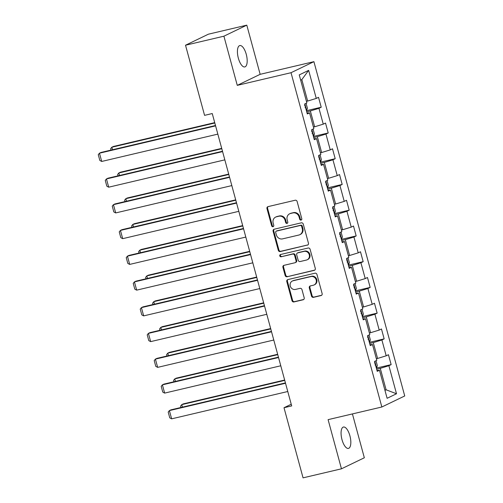 <?xml version="1.0" encoding="UTF-8"?>
<svg xmlns="http://www.w3.org/2000/svg" width="503" height="503" viewBox="0 0 503 503"><rect width="100%" height="100%" fill="white"/><g stroke="black" fill="none" stroke-linecap="round" stroke-linejoin="round"><path stroke-width="0.75" d="M301.052 220.094A1.176 1.081 -115.8 0 0 301.794 218.711L297.122 201.502A1.685 1.54 -115.8 0 0 295.173 200.238L268.036 206.626A1.685 1.54 -115.8 0 0 266.974 208.6L271.645 225.809A1.176 1.081 -115.8 0 0 273.211 226.62A1.176 1.081 -115.8 0 0 273.758 225.313L273.154 223.087A5.388 4.936 -115.8 0 1 275.631 217.095A5.388 4.936 -115.8 0 1 276.568 216.768L278.832 216.233A5.388 4.936 -115.8 0 1 285.063 220.283L285.666 222.508A1.176 1.081 -115.8 0 0 287.232 223.319A1.176 1.081 -115.8 0 0 287.779 222.012L287.169 219.786A5.388 4.936 -115.8 0 1 289.653 213.8A5.388 4.936 -115.8 0 1 290.589 213.467L292.847 212.932A5.388 4.936 -115.8 0 1 299.078 216.982L299.687 219.207A1.176 1.081 -115.8 0 0 301.052 220.094M349.906 435.805A10.978 4.307 76.8 0 0 343.43 427.034A10.978 4.307 76.8 0 0 341.99 439.628A10.978 4.307 76.8 0 0 348.46 448.406A10.978 4.307 76.8 0 0 349.906 435.805M246.263 54.337A10.978 4.307 76.8 0 0 239.786 45.559A10.978 4.307 76.8 0 0 238.347 58.153A10.978 4.307 76.8 0 0 244.816 66.93A10.978 4.307 76.8 0 0 246.263 54.337M311.508 296.078A1.685 1.54 -115.8 0 0 313.457 297.342L321.071 295.55A1.685 1.54 -115.8 0 0 322.134 293.576L316.947 274.468A1.685 1.54 -115.8 0 0 314.997 273.198L287.861 279.586A1.685 1.54 -115.8 0 0 286.792 281.561L291.985 300.675A1.685 1.54 -115.8 0 0 293.934 301.938L303.127 299.775A1.685 1.54 -115.8 0 0 304.196 297.801L301.976 289.621A1.685 1.54 -115.8 0 0 300.027 288.357L295.468 289.426A4.502 4.125 -115.8 0 1 290.394 286.471A4.502 4.125 -115.8 0 1 292.331 281.039A4.502 4.125 -115.8 0 1 293.111 280.762L310.98 276.562A4.502 4.125 -115.8 0 1 316.047 279.511A4.502 4.125 -115.8 0 1 314.111 284.95A4.502 4.125 -115.8 0 1 313.331 285.226L310.351 285.924A1.685 1.54 -115.8 0 0 309.288 287.898L311.508 296.078L312.124 295.777A1.685 1.54 -115.8 0 0 314.073 297.047L321.65 295.261M328.094 419.647L341.455 468.815L303.058 477.85L284.006 407.726L291.683 405.921L212.247 113.546L204.57 115.35L185.519 45.226L223.91 36.191L237.271 85.359L291.023 72.709L381.846 406.996L328.094 419.647M307.383 245.181A1.685 1.54 -115.8 0 0 308.452 243.207L303.259 224.099A1.685 1.54 -115.8 0 0 301.31 222.835L274.179 229.217A1.685 1.54 -115.8 0 0 273.11 231.191L278.304 250.305A1.685 1.54 -115.8 0 0 280.246 251.569L307.937 244.917M310.1 249.281L315.293 268.395A1.685 1.54 -115.8 0 1 314.224 270.369L287.094 276.751A1.685 1.54 -115.8 0 1 285.144 275.487L282.925 267.307A1.685 1.54 -115.8 0 1 283.988 265.333L294.997 262.742A1.685 1.54 -115.8 0 0 296.06 260.768L294.588 255.348A1.685 1.54 -115.8 0 0 292.639 254.078L281.183 256.775A1.176 1.081 -115.8 0 1 280.36 254.581A1.176 1.081 -115.8 0 1 280.567 254.512L308.157 248.017A1.685 1.54 -115.8 0 1 310.1 249.281M291.023 72.709L313.91 61.668L404.733 395.955L381.846 406.996M376.351 368.102L391.145 364.625L388.454 354.722L386.197 355.81L381.896 339.971L384.154 338.884L381.463 328.981L379.205 330.075L374.905 314.23L377.162 313.143L374.471 303.246L372.214 304.334L367.907 288.496L370.164 287.402L367.479 277.505L365.222 278.593L360.915 262.755L363.172 261.667L360.481 251.764L358.224 252.852L353.923 237.014L356.181 235.926L353.49 226.023L351.232 227.117L346.932 211.273L349.189 210.185L346.498 200.282L344.241 201.376L339.934 185.538L342.191 184.444L339.506 174.547L337.249 175.635L332.942 159.797L335.199 158.703L332.508 148.806L330.251 149.894L325.95 134.056L328.208 132.968L325.516 123.065L323.259 124.153L318.959 108.315L321.216 107.227L318.525 97.324L316.268 98.418L308.647 70.37L299.247 74.903L306.868 102.952L304.611 104.039L307.295 113.942L309.552 112.854L307.05 113.024M391.145 364.625L388.888 365.712L396.509 393.761L387.109 398.294L379.488 370.246L377.231 371.34L374.54 361.437L376.797 360.349L372.497 344.511L370.239 345.599L367.548 335.696L369.806 334.608L365.499 318.77L363.241 319.858L360.557 309.961L362.814 308.867L358.507 293.029L356.25 294.117L353.559 284.22L355.816 283.132L351.515 267.288L349.258 268.382L346.567 258.479L348.824 257.391L344.524 241.553L342.266 242.641L339.575 232.738L341.833 231.65L337.526 215.812L335.268 216.9L332.584 207.003L334.841 205.909L330.534 190.071L328.277 191.159L325.586 181.262L327.843 180.168L323.542 164.33L321.285 165.424L318.594 155.521L320.851 154.434L316.55 138.589L314.293 139.683L311.602 129.78L313.859 128.693L309.552 112.854M369.655 343.461L373.276 342.612L377.583 358.45L376.363 358.74M377.583 358.45L386.197 355.81M373.276 342.612L381.896 339.971M372.497 344.511L369.988 344.681M362.663 317.726L366.285 316.871L370.592 332.709L369.365 332.999M370.592 332.709L379.205 330.075M366.285 316.871L374.905 314.23M365.499 318.77L362.996 318.94M355.671 291.985L359.293 291.13L363.594 306.975L362.374 307.258M363.594 306.975L372.214 304.334M359.293 291.13L367.907 288.496M358.507 293.029L356.005 293.199M348.68 266.244L352.301 265.395L356.602 281.234L355.382 281.523M356.602 281.234L365.222 278.593M352.301 265.395L360.915 262.755M351.515 267.288L349.007 267.464M341.682 240.503L345.303 239.654L349.61 255.493L348.39 255.782M349.61 255.493L358.224 252.852M345.303 239.654L353.923 237.014M344.524 241.553L342.015 241.723M334.69 214.768L338.312 213.913L342.618 229.752L341.392 230.041M342.618 229.752L351.232 227.117M338.312 213.913L346.932 211.273M337.526 215.812L335.023 215.982M327.698 189.027L331.32 188.172L335.62 204.017L334.401 204.3M335.62 204.017L344.241 201.376M331.32 188.172L339.934 185.538M330.534 190.071L328.031 190.241M320.707 163.286L324.328 162.438L328.629 178.276L327.409 178.559M328.629 178.276L337.249 175.635M324.328 162.438L332.942 159.797M323.542 164.33L321.033 164.506M313.709 137.545L317.33 136.697L321.637 152.535L320.417 152.824M321.637 152.535L330.251 149.894M317.33 136.697L325.95 134.056M316.55 138.589L314.042 138.765M306.717 111.811L310.338 110.956L314.645 126.794L313.419 127.083M314.645 126.794L323.259 124.153M310.338 110.956L318.959 108.315M308.647 70.37L301.819 79.606L307.647 101.059L306.428 101.342M307.647 101.059L316.268 98.418M237.271 85.359L260.152 74.318L246.797 25.15L223.91 36.191M246.797 25.15L208.399 34.185L185.519 45.226M341.455 468.815L364.335 457.774L352.421 413.919M260.152 74.318L313.91 61.668M291.231 404.242L284.006 407.726M301.819 79.606L300.675 80.159M384.877 390.089L386.097 389.8L380.274 368.353L376.653 369.202M384.952 390.353L386.097 389.8L396.509 393.761M380.274 368.353L388.888 365.712M379.488 370.246L376.98 370.422M306.421 110.71L321.216 107.227M313.413 136.445L328.208 132.968M320.405 162.186L335.199 158.703M327.396 187.927L342.191 184.444M334.394 213.668L349.189 210.185M341.386 239.403L356.181 235.926M348.378 265.144L363.172 261.667M355.37 290.885L370.164 287.402M362.367 316.626L377.162 313.143M369.359 342.367L384.154 338.884M301.536 219.817A1.176 1.081 -115.8 0 1 300.304 218.912L299.7 216.686A5.388 4.936 -115.8 0 0 293.469 212.637L292.847 212.932M289.653 213.8L290.275 213.498A5.388 4.936 -115.8 0 1 291.206 213.171L293.469 212.637M275.631 217.095L276.254 216.799A5.388 4.936 -115.8 0 1 277.184 216.466L279.448 215.938A5.388 4.936 -115.8 0 1 285.679 219.981L286.282 222.213A1.176 1.081 -115.8 0 0 287.515 223.118M268.074 206.62A1.685 1.54 -115.8 0 0 267.59 208.305L272.268 225.507A1.176 1.081 -115.8 0 0 273.494 226.419M274.21 229.211A1.685 1.54 -115.8 0 0 273.726 230.896L278.92 250.004A1.685 1.54 -115.8 0 0 280.869 251.267L307.968 244.892M301.63 226.375A1.176 1.081 -115.8 0 0 300.272 225.489L276.449 231.097A1.176 1.081 -115.8 0 0 275.707 232.48L276.342 234.826A5.388 4.936 -115.8 0 0 282.573 238.875L298.857 235.039A5.388 4.936 -115.8 0 0 299.788 234.712A5.388 4.936 -115.8 0 0 302.272 228.727L301.63 226.375L302.253 226.08A1.176 1.081 -115.8 0 0 300.888 225.193L300.272 225.489M276.248 231.166L276.864 230.871A1.176 1.081 -115.8 0 1 277.071 230.795L300.888 225.193M299.788 234.712L300.404 234.411A5.388 4.936 -115.8 0 0 302.888 228.425L302.272 228.727M302.253 226.08L302.888 228.425M314.809 270.08L287.094 276.751M284.025 265.326A1.685 1.54 -115.8 0 0 283.541 267.011L285.761 275.191A1.685 1.54 -115.8 0 0 287.71 276.455M295.286 262.641L295.902 262.346A1.685 1.54 -115.8 0 0 296.682 260.472L295.204 255.046A1.685 1.54 -115.8 0 0 293.255 253.782L281.183 256.775M280.712 254.474A1.176 1.081 -115.8 0 0 281.799 256.48M306.415 260.057A4.502 4.125 -115.8 0 0 307.195 259.781A4.502 4.125 -115.8 0 0 309.131 254.348A4.502 4.125 -115.8 0 0 304.057 251.393L297.763 252.877A1.685 1.54 -115.8 0 0 296.701 254.851L298.172 260.271A1.685 1.54 -115.8 0 0 300.121 261.541L306.415 260.057M307.195 259.781L307.811 259.485A4.502 4.125 -115.8 0 0 309.747 254.046A4.502 4.125 -115.8 0 0 304.68 251.098L304.057 251.393M297.474 252.978L298.09 252.676A1.685 1.54 -115.8 0 1 298.386 252.575L304.68 251.098M310.389 285.918A1.685 1.54 -115.8 0 0 309.905 287.603L312.124 295.777M314.111 284.95L314.727 284.648A4.502 4.125 -115.8 0 0 316.664 279.215A4.502 4.125 -115.8 0 0 311.596 276.26L310.98 276.562M292.331 281.039L292.953 280.743A4.502 4.125 -115.8 0 1 293.733 280.467L311.596 276.26M287.898 279.58A1.685 1.54 -115.8 0 0 287.414 281.265L292.608 300.373A1.685 1.54 -115.8 0 0 294.551 301.637L303.711 299.48M214.718 122.631L113.382 146.48L111.836 147.228L214.819 122.996M306.082 103.329L307.415 108.233L306.623 110.478A4.546 0.365 164.8 0 1 306.384 110.585M305.12 107.611C305.667 106.661 305.491 106.001 304.585 105.63M111.018 150.095L110.641 148.712L111.836 147.228L112.521 149.743M217.837 134.119L101.707 161.45L99.468 153.195L101.015 152.453L215.498 125.511M215.598 125.869L99.468 153.195L98.267 154.679L99.839 160.457L101.707 161.45M221.71 148.372L120.374 172.221L118.827 172.969L221.81 148.731M313.073 129.07L314.406 133.968L313.621 136.219A4.546 0.365 164.8 0 1 313.382 136.326M312.111 133.352C312.665 132.402 312.482 131.742 311.577 131.371M118.01 175.836L117.633 174.453L118.827 172.969L119.513 175.484M228.708 174.113L127.366 197.962L125.819 198.71L228.802 174.472M320.071 154.811L321.398 159.709L320.612 161.96A4.546 0.365 164.8 0 1 320.373 162.06M319.109 159.093C319.656 158.143 319.474 157.483 318.569 157.112M125.002 201.577L124.625 200.194L125.819 198.71L126.504 201.225M224.835 159.86L108.698 187.185L106.46 178.936L108.007 178.194L222.496 151.246M222.59 151.604L106.46 178.936L105.265 180.42L106.831 186.198L108.698 187.185M231.826 185.594L115.696 212.926L113.452 204.677L114.998 203.929L229.487 176.987M229.582 177.345L113.452 204.677L112.257 206.161L113.823 211.933L115.696 212.926M235.7 199.854L134.364 223.703L132.817 224.445L235.794 200.213M327.063 180.552L328.396 185.45L327.604 187.694A4.546 0.365 164.8 0 1 327.365 187.801M326.101 184.827C326.648 183.884 326.472 183.224 325.56 182.853M131.993 227.318L131.616 225.929L132.817 224.445L133.496 226.96M242.691 225.589L141.356 249.438L139.809 250.186L242.792 225.954M334.055 206.287L335.388 211.191L334.596 213.435A4.546 0.365 164.8 0 1 334.357 213.542M333.093 210.568C333.64 209.619 333.464 208.959 332.558 208.588M138.991 253.053L138.614 251.67L139.809 250.186L140.494 252.701M249.683 251.33L148.347 275.179L146.801 275.927L249.784 251.689M341.047 232.028L342.38 236.926L341.594 239.177A4.546 0.365 164.8 0 1 341.355 239.283M340.085 236.309C340.638 235.36 340.456 234.7 339.55 234.329M145.983 278.794L145.606 277.411L146.801 275.927L147.486 278.442M238.818 211.335L122.688 238.667L120.443 230.418L121.99 229.67L236.479 202.728M236.58 203.086L120.443 230.418L119.249 231.902L120.821 237.674L122.688 238.667M245.81 237.076L129.68 264.408L127.441 256.153L128.988 255.411L243.471 228.469M243.571 228.827L127.441 256.153L126.24 257.637L127.812 263.415L129.68 264.408M252.808 262.817L136.671 290.143L134.433 281.894L135.98 281.152L250.469 254.204M250.563 254.568L134.433 281.894L133.238 283.378L134.804 289.156L136.671 290.143M256.681 277.071L155.339 300.92L153.792 301.668L256.775 277.43M348.045 257.769L349.371 262.667L348.585 264.918A4.546 0.365 164.8 0 1 348.346 265.018M347.083 262.05C347.63 261.101 347.447 260.441 346.542 260.07M152.975 304.535L152.598 303.152L153.792 301.668L154.478 304.183M259.8 288.552L143.669 315.884L141.425 307.635L142.971 306.887L257.461 279.945M257.555 280.303L141.425 307.635L140.23 309.119L141.796 314.891L143.669 315.884M263.673 302.812L162.337 326.661L160.79 327.403L263.767 303.171M355.036 283.51L356.369 288.408L355.577 290.652A4.546 0.365 164.8 0 1 355.338 290.759M354.074 287.785C354.621 286.842 354.445 286.182 353.534 285.811M159.967 330.276L159.589 328.887L160.79 327.403L161.469 329.918M266.791 314.293L150.661 341.625L148.416 333.376L149.963 332.628L264.452 305.686M264.553 306.044L148.416 333.376L147.222 334.86L148.794 340.632L150.661 341.625M270.664 328.547L169.329 352.396L167.782 353.144L270.765 328.912M362.028 309.244L363.361 314.149L362.569 316.393A4.546 0.365 164.8 0 1 362.33 316.5M361.066 313.526C361.613 312.577 361.437 311.917 360.532 311.546M166.965 356.011L166.587 354.628L167.782 353.144L168.467 355.659M273.783 340.034L157.653 367.366L155.414 359.111L156.961 358.369L271.444 331.427M271.545 331.785L155.414 359.111L154.214 360.594L155.785 366.373L157.653 367.366M277.656 354.288L176.32 378.137L174.774 378.885L277.757 354.646M369.02 334.985L370.353 339.883L369.567 342.134A4.546 0.365 164.8 0 1 369.328 342.241M368.058 339.267C368.611 338.318 368.429 337.658 367.523 337.287M173.956 381.752L173.579 380.369L174.774 378.885L175.459 381.4M280.781 365.775L164.644 393.101L162.406 384.852L163.953 384.11L278.442 357.161M278.536 357.526L162.406 384.852L161.212 386.335L162.777 392.114L164.644 393.101M284.654 380.029L183.312 403.878L181.765 404.626L284.748 380.387M376.018 360.726L377.344 365.624L376.558 367.875A4.546 0.365 164.8 0 1 376.319 367.976M375.056 365.008C375.603 364.059 375.42 363.399 374.515 363.028M180.948 407.493L180.571 406.11L181.765 404.626L182.451 407.141M287.773 391.51L171.642 418.842L169.398 410.593L170.945 409.844L285.434 382.902M285.528 383.261L169.398 410.593L168.203 412.076L169.769 417.848L171.642 418.842M299.7 216.686L299.078 216.982M291.206 213.171L290.589 213.467M286.282 222.213L285.666 222.508M285.679 219.981L285.063 220.283M279.448 215.938L278.832 216.233M277.184 216.466L276.568 216.768M272.268 225.507L271.645 225.809M267.59 208.305L266.974 208.6M300.304 218.912L299.687 219.207M280.869 251.267L280.246 251.569M278.92 250.004L278.304 250.305M273.726 230.896L273.11 231.191M277.071 230.795L276.449 231.097M314.777 270.098L314.224 270.369M285.761 275.191L285.144 275.487M283.541 267.011L282.925 267.307M296.682 260.472L296.06 260.768M295.204 255.046L294.588 255.348M293.255 253.782L292.639 254.078M298.386 252.575L297.763 252.877M309.905 287.603L309.288 287.898M293.733 280.467L293.111 280.762M303.686 299.505L303.127 299.775M294.551 301.637L293.934 301.938M292.608 300.373L291.985 300.675M287.414 281.265L286.792 281.561M321.624 295.286L321.071 295.55M314.073 297.047L313.457 297.342M306.648 110.421L304.875 103.914M313.639 136.162L311.873 129.655M320.631 161.903L318.864 155.389M327.623 187.638L325.856 181.13M334.621 213.379L332.848 206.871M341.612 239.12L339.846 232.612M348.604 264.861L346.837 258.347M355.596 290.596L353.829 284.088M362.594 316.337L360.821 309.829M369.586 342.078L367.819 335.57M376.577 367.819L374.81 361.305"/></g></svg>
